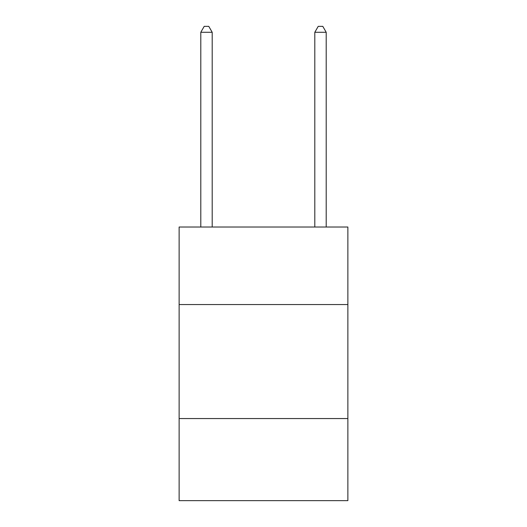 <?xml version="1.0" encoding="UTF-8"?>
<svg xmlns="http://www.w3.org/2000/svg" width="527" height="527" viewBox="0 0 527 527"><rect width="100%" height="100%" fill="white"/><g stroke="black" fill="none" stroke-linecap="round" stroke-linejoin="round"><path stroke-width="0.79" d="M347.873 304.547L347.873 227.018L179.127 227.018L179.127 304.547L347.873 304.547L347.873 500.65L179.127 500.65L179.127 304.547M347.873 418.557L179.127 418.557M212.197 227.018L212.197 32.279L200.794 32.279L200.794 227.018M200.794 32.279L204.212 26.35L208.771 26.35L212.197 32.279M326.206 227.018L326.206 32.279L314.803 32.279L314.803 227.018M314.803 32.279L318.229 26.35L322.787 26.35L326.206 32.279"/></g></svg>
